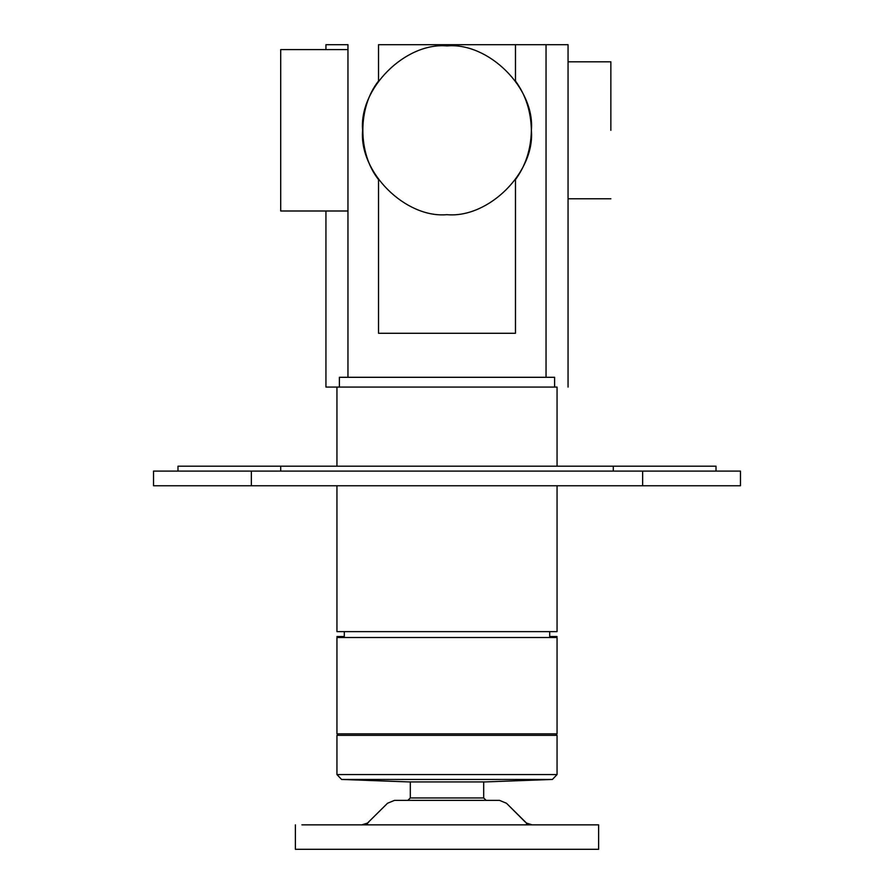 <?xml version="1.0" encoding="UTF-8"?>
<svg xmlns="http://www.w3.org/2000/svg" width="894" height="894" viewBox="0 0 894 894"><rect width="100%" height="100%" fill="white"/><g stroke="black" fill="none" stroke-linecap="round" stroke-linejoin="round"><path stroke-width="1.34" d="M554.604 377.302L339.396 377.302L554.604 377.302L554.604 387.08M515.48 44.7L515.48 81.008C525.706 95.021 531.002 111.459 531.371 130.3C535.148 88.551 488.75 42.152 447 45.918C405.25 42.152 358.852 88.551 362.629 130.3C358.852 172.039 405.25 218.438 447 214.672C488.75 218.438 535.148 172.039 531.371 130.3C531.002 149.142 525.706 165.569 515.48 179.593L515.48 333.283L378.52 333.283L378.52 179.593C357.611 153.086 357.611 107.504 378.52 81.008L378.52 44.7C338.1 44.7 338.1 44.7 378.52 44.7L568.059 44.7L568.059 387.08M546.044 377.302L546.044 44.7M610.859 130.3L610.859 61.82L610.859 130.3M280.705 210.995L280.705 49.595L280.705 210.995L347.956 210.995M557.051 466.199L557.051 387.08L325.941 387.08L325.941 210.995M325.941 49.595L325.941 44.7L347.956 44.7L347.956 377.302M336.949 636.528L344.291 636.528M549.709 636.528L557.051 636.528M336.949 485.766L336.949 631.645L557.051 631.645L557.051 485.766M556.839 733.873L336.949 733.873L336.949 637.511L557.051 637.511L557.051 733.873L555.587 735.337M740.467 471.093L153.533 471.093L153.533 485.766L740.467 485.766L740.467 471.093M716.016 471.093L716.016 466.199L177.984 466.199L177.984 471.093M532.109 824.849L526.477 823.061L506.462 803.248L499.545 800.387L465.584 800.387M428.416 800.387L394.455 800.387L387.538 803.248L394.455 800.387L499.545 800.387L506.462 803.248L525.191 821.977M526.577 823.128L528.421 824.123M367.523 824.849L367.523 823.061L365.579 824.123M361.891 824.849L367.523 823.061L387.538 803.248M557.051 745.115L557.051 764.683L557.051 735.337L336.949 735.337L336.949 764.683L336.949 745.115M447 779.445L341.575 779.445L552.425 779.445L557.051 774.562L336.949 774.562L336.949 764.683M485.397 781.915L552.425 779.445L485.397 781.915L408.603 781.915L341.564 779.445L336.949 774.562M301.904 824.849L598.622 824.849L598.622 849.3L295.378 849.3L295.378 824.849M483.688 781.915L483.688 797.94L410.312 797.94L483.688 797.94L486.135 800.387M367.523 823.061L368.809 821.977M642.652 471.093L642.652 485.766M251.348 485.766L251.348 471.093M280.705 466.199L280.705 471.093M613.295 466.199L613.295 471.093M526.477 823.061L526.477 824.849M339.396 377.302L339.396 387.08M568.059 61.82L610.859 61.82M610.859 198.77L568.059 198.77M280.705 49.595L347.956 49.595M336.949 387.08L336.949 466.199M338.413 735.337L336.949 733.873L338.413 735.337M344.291 637.511L344.291 631.645M549.709 637.511L549.709 631.645M557.051 774.562L557.051 764.683M410.312 781.915L410.312 797.94L407.865 800.387"/></g></svg>
